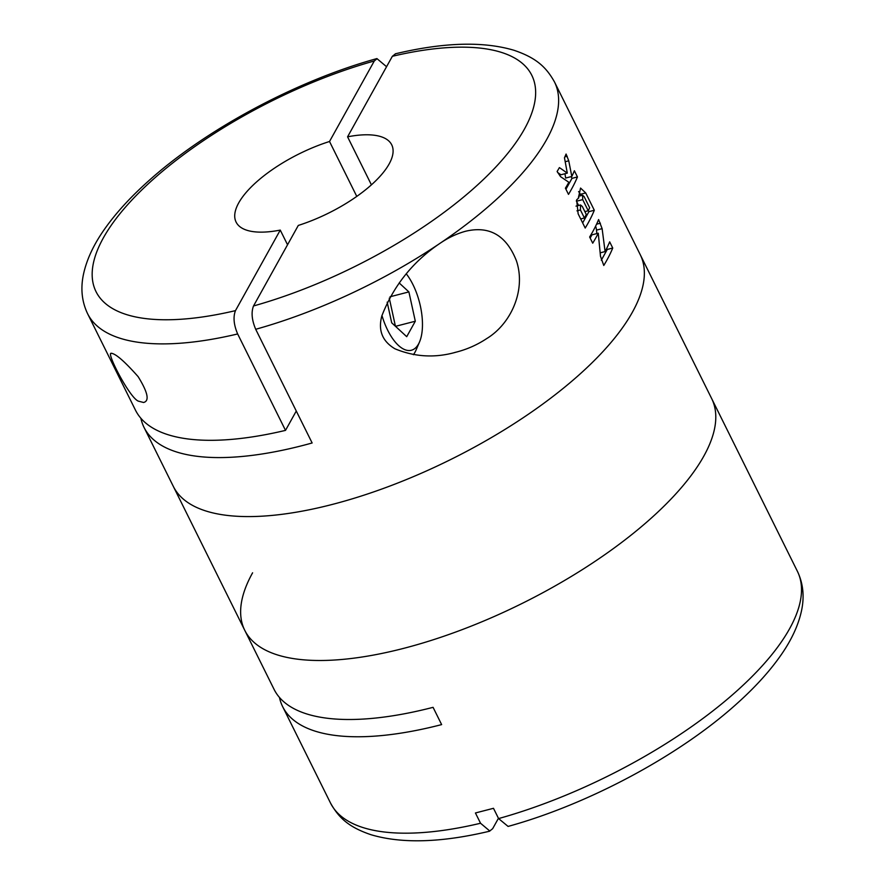 <?xml version="1.0" encoding="UTF-8"?>
<svg xmlns="http://www.w3.org/2000/svg" width="885" height="885" viewBox="0 0 885 885"><rect width="100%" height="100%" fill="white"/><g stroke="black" fill="none" stroke-linecap="round" stroke-linejoin="round"><path stroke-width="1.33" d="M252.601 572.805A260.621 99.22 -26.4 0 0 244.769 630.341A260.621 99.22 -26.4 0 0 522.338 603.327A260.621 99.22 -26.4 0 0 711.662 398.571L640.231 254.659A260.621 99.22 153.6 0 1 632.399 312.195A260.621 99.22 153.6 0 1 391.126 485.577A260.621 99.22 153.6 0 1 173.338 486.429A260.621 99.22 -26.4 0 0 450.896 459.426A260.621 99.22 -26.4 0 0 640.231 254.659L554.497 81.973A260.621 99.22 153.6 0 1 546.676 139.498A260.621 99.22 153.6 0 1 439.591 243.607C448.009 237.811 456.66 233.695 465.543 231.262C489.449 225.553 506.408 235.399 516.431 260.821C526.199 290.003 511.154 323.766 486.661 338.612C477.137 344.907 466.893 349.431 455.919 352.208C435.099 358.148 414.777 357.009 394.942 348.79C382.331 341.311 377.961 330.359 381.822 315.956C393.482 285.91 412.731 261.794 439.591 243.607A260.621 99.22 153.6 0 1 255.699 329.286L312.139 442.976A260.621 99.22 -26.4 0 1 144.045 427.422L244.769 630.341A260.621 99.22 -26.4 0 0 522.338 603.327A260.621 99.22 -26.4 0 0 711.662 398.571L797.385 571.267A260.621 99.22 -26.4 0 1 498.587 818.581L493.487 808.304L475.433 812.972L480.544 823.249L489.759 830.993L492.646 828.703L498.443 818.293M244.769 630.341L274.062 689.338A260.621 99.22 -26.4 0 0 433.075 707.336L441.637 724.605A260.621 99.22 -26.4 0 1 282.636 706.606A260.621 99.22 -26.4 0 1 279.45 697.424M507.946 826.302L498.587 818.581M237.656 333.955A260.621 99.22 153.6 0 1 87.615 313.733L135.471 410.153A260.621 99.22 -26.4 0 0 285.512 430.375L237.656 333.955C233.751 324.762 233.02 316.985 235.476 310.635L280.257 230.1A86.874 33.077 153.6 0 1 236.096 222.091A86.874 33.077 153.6 0 1 329.519 141.489L374.3 60.965L377.054 58.709L386.557 66.707M561.256 168.869L567.296 173.128L564.464 157.751A260.621 99.22 -26.4 0 0 566.079 154.045L568.745 160.805L571.821 176.458A260.621 99.22 -26.4 0 0 574.376 170.761L577.451 176.945A260.621 99.22 153.6 0 1 571.411 189.346A260.621 99.22 153.6 0 1 568.491 194.379L565.415 188.184A260.621 99.22 -26.4 0 0 568.347 183.162A260.621 99.22 -26.4 0 0 568.834 182.266L560.581 176.679L557.119 171.48A260.621 99.22 -26.4 0 0 559.397 167.608L561.256 168.869M578.867 197.698L576.644 199.888L578.137 213.816L585.206 228.053A260.621 99.22 153.6 0 0 588.138 223.02A260.621 99.22 153.6 0 0 594.311 210.254L585.715 192.93L580.549 188.062L578.414 197.809M592.574 231.97A260.621 99.22 -26.4 0 0 598.603 219.568L602.121 228.651L605.086 251.572A260.621 99.22 -26.4 0 0 609.665 241.848L612.741 248.032A260.621 99.22 153.6 0 1 606.712 260.444A260.621 99.22 153.6 0 1 603.78 265.467L600.495 256.329L598.271 233.209A260.621 99.22 153.6 0 1 595.649 238.165A260.621 99.22 153.6 0 1 592.718 243.187L589.642 237.003A260.621 99.22 -26.4 0 0 592.574 231.97M140.87 418.24A260.621 99.22 -26.4 0 0 144.045 427.422M138.27 401.115C129.442 397.498 106.012 352.086 111.2 353.303C115.548 353.524 124.531 361.312 138.137 376.656C147.872 392.409 149.687 401.016 143.569 402.487L138.27 401.115M371.412 184.843L347.573 136.821A86.874 33.077 153.6 0 1 391.723 144.83A86.874 33.077 153.6 0 1 389.112 164.013A86.874 33.077 153.6 0 1 298.3 225.432L253.519 305.967C251.086 312.283 251.805 320.06 255.699 329.286M280.257 230.1L287.548 244.78M329.519 141.489L356.777 196.404M347.573 136.821L392.354 56.297L395.241 54.018M285.512 430.375L296.276 411.027M406.359 273.93A44.305 19.835 -104.5 0 1 419.512 341.997L416.138 349.863A52.126 23.342 -104.5 0 1 414.954 352.285A52.126 23.342 -104.5 0 1 413.383 354.708M419.512 341.997A44.305 19.835 -104.5 0 1 418.505 344.055A44.305 19.835 -104.5 0 1 381.955 315.469M395.506 326.333L415.308 321.222L408.892 291.906L399.179 282.946M415.308 321.222L406.713 336.676L391.701 322.815L387.165 302.15M390.042 296.774L408.892 291.906M395.429 326.266L389.278 298.145M601.302 260.212L607.276 249.448L612.741 248.032M607.276 249.448L606.734 248.342M600.218 252.833L605.086 251.572M596.822 233.585L596.501 230.111A7.467 3.341 75.5 0 0 595.616 226.173M590.173 238.054L591.954 234.846L598.271 233.209M582.651 222.92L588.923 211.648L594.311 210.254M588.923 211.648L588.359 210.508M580.98 195.662L580.317 194.324A10.465 4.679 75.5 0 0 578.58 191.58M576.013 206.128L580.527 204.966L582.319 206.493L586.312 214.535A260.621 99.22 153.6 0 1 584.41 217.987L580.682 218.949M580.527 205.01L580.416 209.944L584.41 217.987M584.863 211.626L588.237 210.752A260.621 99.22 153.6 0 0 589.653 207.765L584.122 196.625L582.607 195.275L582.706 199.612L588.237 210.752M576.323 200.873A2.987 1.339 75.5 0 0 576.478 201.227L578.58 205.464M565.935 189.246L571.987 178.361L577.451 176.945M571.987 178.361L571.135 176.635M564.973 173.737L565.648 178.051L571.821 176.458M557.627 172.509L560.924 174.776L567.296 173.128M489.682 831.181C441.361 842.697 401.79 843.87 370.97 834.71C348.657 827.132 338.8 817.862 330.503 803.027A260.621 99.22 -26.4 0 0 480.544 823.249M235.476 310.635A243.253 92.604 153.6 0 1 103.335 237.932A243.253 92.604 153.6 0 1 374.3 60.965M392.354 56.297A243.253 92.604 153.6 0 1 524.484 129A243.253 92.604 153.6 0 1 253.519 305.967M596.501 230.111L602.121 228.651M596.567 224.193L600.406 223.197M580.317 194.324L585.715 192.93M576.965 210.84L580.416 209.944M576.478 201.227L582.706 199.612M565.227 161.712L568.745 160.805M564.862 156.888L567.185 156.28M330.503 803.027L282.636 706.606M508.067 826.424C588.979 804.144 680.665 754.872 737.891 702.745C755.071 687.258 769.087 671.859 779.939 656.57C791.201 640.773 798.414 625.374 801.589 610.396C804.52 596.313 803.126 583.259 797.385 571.267M376.933 58.576C296.021 80.856 204.335 130.128 147.109 182.255C129.929 197.742 115.913 213.141 105.061 228.43C93.799 244.227 86.586 259.626 83.411 274.604C80.48 288.687 81.874 301.741 87.615 313.733M111.787 353.27L111.222 353.414M395.318 53.819C443.639 42.303 483.21 41.13 514.03 50.29C536.343 57.868 546.2 67.138 554.497 81.973M455.908 352.197L454.392 352.595M578.624 196.271L582.629 195.242"/></g></svg>

